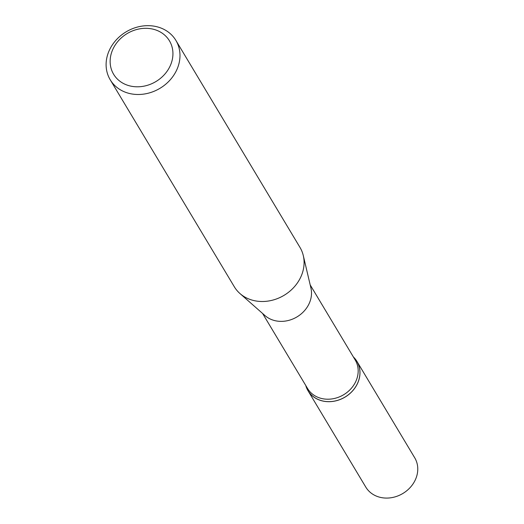 <?xml version="1.0" encoding="UTF-8"?>
<svg xmlns="http://www.w3.org/2000/svg" width="524" height="524" viewBox="0 0 524 524"><rect width="100%" height="100%" fill="white"/><g stroke="black" fill="none" stroke-linecap="round" stroke-linejoin="round"><path stroke-width="0.79" d="M175.881 40.4L299.983 247.413A38.278 32.914 149.1 0 1 303.291 255.588L310.935 288.082A27.752 23.862 149.1 0 1 309.212 303.435A27.752 23.862 149.1 0 1 265.026 315.605L239.966 293.545A38.278 32.914 149.1 0 1 234.32 286.779L110.217 79.766A38.278 32.914 149.1 0 1 126.12 31.846A38.278 32.914 149.1 0 1 175.881 40.4A38.278 32.914 149.1 0 1 176.811 69.751A38.278 32.914 149.1 0 1 144.126 94.045A38.278 32.914 149.1 0 1 110.217 79.766M303.291 255.588A38.278 32.914 149.1 0 1 300.914 276.764A38.278 32.914 149.1 0 1 239.966 293.545M170.234 65.782A32.54 27.975 149.1 0 1 116.164 77.768A32.54 27.975 149.1 0 1 138.218 29.141A32.54 27.975 149.1 0 1 170.234 65.782M310.195 284.918L355.2 359.995A27.752 23.862 149.1 0 1 355.875 381.276A27.752 23.862 149.1 0 1 332.177 398.888A27.752 23.862 149.1 0 1 307.595 388.539L262.583 313.457M353.464 357.093A28.473 24.484 149.1 0 1 357.578 383.241A28.473 24.484 149.1 0 1 330.179 401.613A28.473 24.484 149.1 0 1 305.859 385.631M305.761 385.481A28.519 24.523 -30.9 0 0 308.007 390.714A28.519 24.523 -30.9 0 0 333.271 401.351A28.519 24.523 -30.9 0 0 357.623 383.254A28.519 24.523 -30.9 0 0 356.929 361.383A28.519 24.523 -30.9 0 0 353.366 356.936M308.007 390.714L365.798 487.11A28.519 24.523 -30.9 0 0 390.694 497.8A28.519 24.523 -30.9 0 0 415.106 480.292A28.519 24.523 -30.9 0 0 415.408 479.65A28.519 24.523 -30.9 0 0 414.713 457.779L356.929 361.383"/></g></svg>
